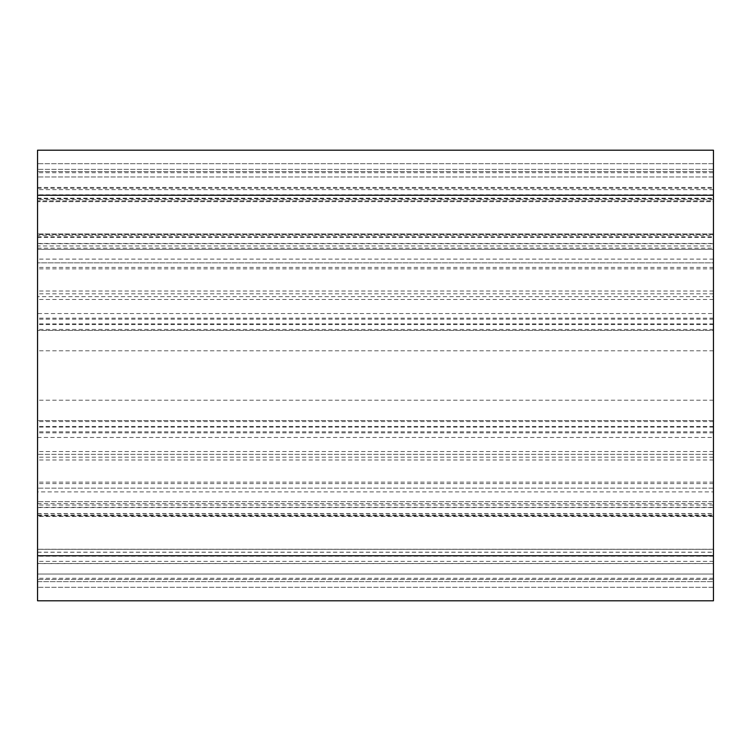<?xml version="1.0" encoding="UTF-8"?>
<svg xmlns="http://www.w3.org/2000/svg" width="751" height="751" viewBox="0 0 751 751"><rect width="100%" height="100%" fill="white"/><g stroke="black" fill="none" stroke-linecap="round" stroke-linejoin="round"><path stroke-width="0.56" stroke-dasharray="3.75 2.82" d="M37.55 563.597L37.55 549.244L37.55 563.597L713.45 563.597L713.45 600.8L37.55 600.8L37.55 150.2L713.45 150.2L713.45 195.26L713.45 163.718L37.55 163.718L37.55 329.426L37.55 163.718L37.55 169.351L37.55 163.718L713.45 163.718L713.45 201.672L37.55 201.672L37.55 169.351L37.55 201.672L713.45 201.672L713.45 189.627L713.45 200.883L37.55 200.883M37.55 491.886L37.55 587.282L37.55 421.574L37.55 491.886L713.45 491.886L713.45 515.036L37.55 515.036M37.55 507.554L713.45 507.554L713.45 587.282L713.45 581.649L37.55 581.649L37.55 587.282L37.55 579.453L37.55 581.649L713.45 581.649L713.45 549.244L37.55 549.244L713.45 549.244L713.45 561.372L713.45 549.328L37.55 549.328L713.45 549.328L713.45 563.597M37.55 574.017L37.55 579.453L37.55 574.017L713.45 574.017L37.55 574.017M37.55 248.177L713.45 248.177L713.45 233.908L37.55 233.908L713.45 233.908L713.45 245.952L37.55 245.952M713.45 587.282L37.55 587.282L713.45 587.282M37.55 437.457L713.45 437.457L713.45 555.74L713.45 421.574L713.45 491.886M37.55 188.257L713.45 188.257L713.45 163.718L713.45 172.73L37.55 172.73M713.45 172.73L713.45 249.332L37.55 249.332L713.45 249.332L713.45 235.326L37.55 235.326M37.55 237.382L713.45 237.382L713.45 235.326M713.45 237.382L713.45 245.952M713.45 248.177L713.45 329.426L713.45 195.26L713.45 313.543L37.55 313.543M713.45 437.457L713.45 262.85L37.55 262.85L713.45 262.85L713.45 296.645L37.55 296.645L713.45 296.645L713.45 330.44L37.55 330.44L713.45 330.44L713.45 313.543M713.45 188.257L713.45 200.883M37.55 513.543L713.45 513.543L713.45 515.036M713.45 513.543L713.45 505.048L713.45 516.416L37.55 516.416M713.45 507.554L713.45 516.416M713.45 488.15L37.55 488.15L713.45 488.15M713.45 454.355L37.55 454.355L713.45 454.355M713.45 420.56L37.55 420.56L713.45 420.56M713.45 578.27L37.55 578.27M713.45 501.668L37.55 501.668L713.45 501.668M37.55 515.74L713.45 515.74M713.45 163.718L37.55 163.718L713.45 163.718M713.45 199.653L37.55 199.653M37.55 563.494L713.45 563.494M37.55 552.182L713.45 552.182M37.55 552.248L713.45 552.248M713.45 579.453L37.55 579.453L713.45 579.453M713.45 555.74L37.55 555.74L713.45 555.74M713.45 432.839L37.55 432.839M713.45 426.446L37.55 426.446M713.45 482.114L37.55 482.114M713.45 194.8L37.55 194.8M713.45 243.7L37.55 243.7M37.55 243.474L713.45 243.474M37.55 236.828L713.45 236.828M713.45 259.114L37.55 259.114M713.45 268.886L37.55 268.886M713.45 324.554L37.55 324.554M713.45 318.161L37.55 318.161M713.45 195.26L37.55 195.26L713.45 195.26M713.45 350.792L37.55 350.792M713.45 323.906L37.55 323.906M713.45 267.412L37.55 267.412M713.45 291.012L37.55 291.012M713.45 293.829L37.55 293.829M713.45 299.461L37.55 299.461M713.45 319.175L37.55 319.175M713.45 171.547L37.55 171.547L713.45 171.547M713.45 176.983L37.55 176.983L713.45 176.983M713.45 169.351L37.55 169.351L713.45 169.351M713.45 400.208L37.55 400.208M713.45 427.094L37.55 427.094M713.45 483.588L37.55 483.588M713.45 459.988L37.55 459.988M713.45 457.171L37.55 457.171M713.45 451.539L37.55 451.539M713.45 431.825L37.55 431.825M713.45 556.2L37.55 556.2M713.45 507.3L37.55 507.3M37.55 513.656L713.45 513.656M37.55 503.621L713.45 503.621M37.55 198.752L713.45 198.752M37.55 198.161L713.45 198.161M37.55 187.403L713.45 187.403M713.45 561.372L37.55 561.372M713.45 421.574L37.55 421.574M713.45 234.631L37.55 234.631M713.45 329.426L37.55 329.426M713.45 505.048L37.55 505.048M713.45 516.266L37.55 516.266M713.45 189.627L37.55 189.627"/><path stroke-width="1.13" d="M37.55 150.2L37.55 600.8L713.45 600.8L713.45 150.2L37.55 150.2M713.45 195.26L37.55 195.26M713.45 555.74L37.55 555.74"/></g></svg>
